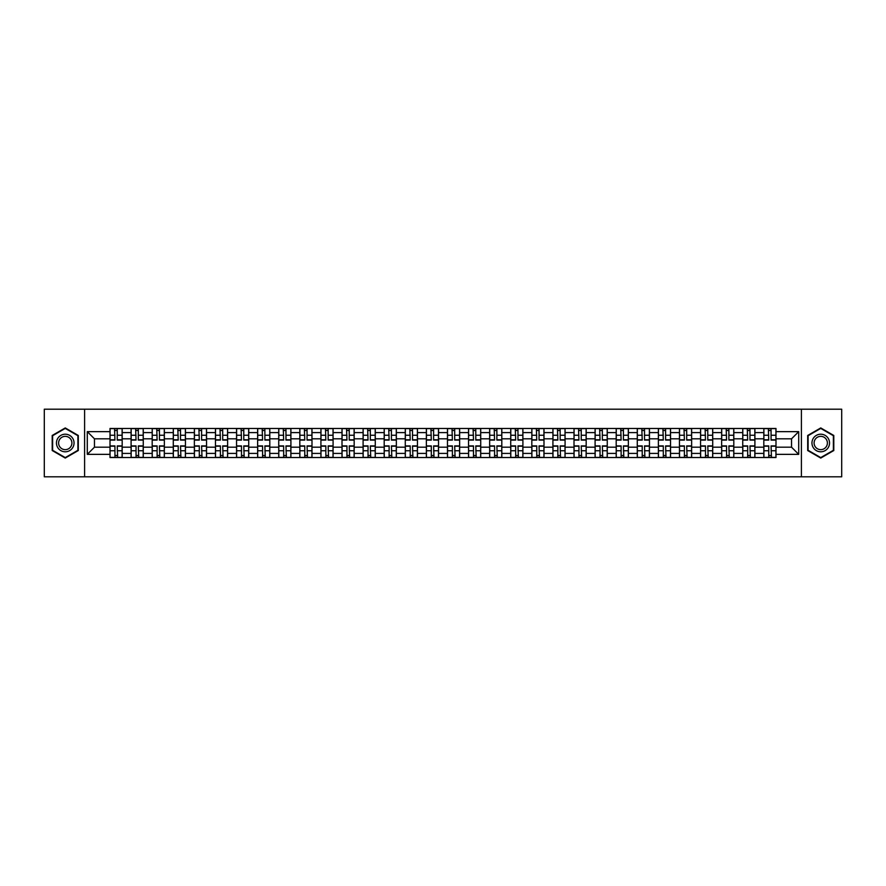 <?xml version="1.0" encoding="UTF-8"?>
<svg xmlns="http://www.w3.org/2000/svg" width="886" height="886" viewBox="0 0 886 886"><rect width="100%" height="100%" fill="white"/><g stroke="black" fill="none" stroke-linecap="round" stroke-linejoin="round"><path stroke-width="1.33" d="M801.409 476.801L841.7 476.801L841.7 409.199L44.3 409.199L44.3 476.801L801.409 476.801L801.409 409.199M131.095 457.53L131.095 432.589L122.179 432.589L122.179 457.53M122.179 432.589L122.179 428.47M131.095 432.589L131.095 428.47M143.266 428.47L143.266 457.53M152.193 457.53L152.193 428.47M164.353 428.47L164.353 457.53M173.279 457.53L173.279 428.47M185.451 428.47L185.451 457.53M194.366 457.53L194.366 428.47M206.538 428.47L206.538 457.53M215.464 457.53L215.464 428.47M227.624 428.47L227.624 457.53M236.551 457.53L236.551 428.47M248.722 428.47L248.722 457.53M257.638 457.53L257.638 428.47M269.809 428.47L269.809 457.53M278.736 457.53L278.736 428.47M290.907 428.47L290.907 457.53M299.822 457.53L299.822 428.47M311.994 428.47L311.994 457.53M320.92 457.53L320.92 428.47M333.081 428.47L333.081 457.53M342.007 457.53L342.007 428.47M354.178 428.47L354.178 457.53M363.094 457.53L363.094 428.47M375.265 428.47L375.265 457.53M384.192 457.53L384.192 428.47M396.352 428.47L396.352 457.53M405.279 457.53L405.279 428.47M417.45 428.47L417.45 457.53M426.365 457.53L426.365 428.47M438.537 428.47L438.537 457.53M447.463 457.53L447.463 428.47M459.635 428.47L459.635 457.53M468.55 457.53L468.55 428.47M480.721 428.47L480.721 457.53M489.648 457.53L489.648 428.47M501.808 428.47L501.808 457.53M510.735 457.53L510.735 428.47M522.906 428.47L522.906 457.53M531.821 457.53L531.821 428.47M543.993 428.47L543.993 457.53M552.919 457.53L552.919 428.47M565.08 428.47L565.08 457.53M574.006 457.53L574.006 428.47M586.178 428.47L586.178 457.53M595.093 457.53L595.093 428.47M607.264 428.47L607.264 457.53M616.191 457.53L616.191 428.47M628.362 428.47L628.362 457.53M637.278 457.53L637.278 428.47M649.449 428.47L649.449 457.53M658.376 457.53L658.376 428.47M670.536 428.47L670.536 457.53M679.462 457.53L679.462 428.47M691.634 428.47L691.634 457.53M700.549 457.53L700.549 428.47M712.721 428.47L712.721 457.53M721.647 457.53L721.647 428.47M733.807 428.47L733.807 457.53M742.734 457.53L742.734 428.47M754.905 428.47L754.905 457.53M763.821 457.53L763.821 428.47M763.821 447.186L754.905 447.186M742.734 447.186L733.807 447.186M721.647 447.186L712.721 447.186M700.549 447.186L691.634 447.186M679.462 447.186L670.536 447.186M658.376 447.186L649.449 447.186M637.278 447.186L628.362 447.186M616.191 447.186L607.264 447.186M595.093 447.186L586.178 447.186M574.006 447.186L565.08 447.186M552.919 447.186L543.993 447.186M531.821 447.186L522.906 447.186M510.735 447.186L501.808 447.186M489.648 447.186L480.721 447.186M468.55 447.186L459.635 447.186M447.463 447.186L438.537 447.186M426.365 447.186L417.45 447.186M405.279 447.186L396.352 447.186M384.192 447.186L375.265 447.186M363.094 447.186L354.178 447.186M342.007 447.186L333.081 447.186M320.92 447.186L311.994 447.186M299.822 447.186L290.907 447.186M278.736 447.186L269.809 447.186M257.638 447.186L248.722 447.186M236.551 447.186L227.624 447.186M215.464 447.186L206.538 447.186M194.366 447.186L185.451 447.186M173.279 447.186L164.353 447.186M152.193 447.186L143.266 447.186M131.095 447.186L122.179 447.186M763.821 438.814L754.905 438.814M742.734 438.814L733.807 438.814M721.647 438.814L712.721 438.814M700.549 438.814L691.634 438.814M679.462 438.814L670.536 438.814M658.376 438.814L649.449 438.814M637.278 438.814L628.362 438.814M616.191 438.814L607.264 438.814M595.093 438.814L586.178 438.814M574.006 438.814L565.08 438.814M552.919 438.814L543.993 438.814M531.821 438.814L522.906 438.814M510.735 438.814L501.808 438.814M489.648 438.814L480.721 438.814M468.55 438.814L459.635 438.814M447.463 438.814L438.537 438.814M426.365 438.814L417.45 438.814M405.279 438.814L396.352 438.814M384.192 438.814L375.265 438.814M363.094 438.814L354.178 438.814M342.007 438.814L333.081 438.814M320.92 438.814L311.994 438.814M299.822 438.814L290.907 438.814M278.736 438.814L269.809 438.814M257.638 438.814L248.722 438.814M236.551 438.814L227.624 438.814M215.464 438.814L206.538 438.814M194.366 438.814L185.451 438.814M173.279 438.814L164.353 438.814M152.193 438.814L143.266 438.814M131.095 438.814L122.179 438.814M94.459 447.186L110.008 447.186L110.008 438.814L94.459 438.814L94.459 447.186L87.293 454.352L87.293 431.648L110.008 431.648L110.008 438.814M775.992 438.814L775.992 447.186L791.541 447.186L791.541 438.814L775.992 438.814L775.992 428.47L110.008 428.47L110.008 431.648M775.992 431.648L798.707 431.648L798.707 454.352L775.992 454.352L775.992 447.186M110.008 447.186L110.008 457.53L775.992 457.53L775.992 454.352M110.008 454.352L87.293 454.352M84.591 476.801L84.591 409.199M78.3 435.469L65.254 427.938L52.208 435.469L52.208 450.531L65.254 458.062L78.3 450.531L78.3 435.469M833.792 435.469L820.746 427.938L807.7 435.469L807.7 450.531L820.746 458.062L833.792 450.531L833.792 435.469M117.24 455.504L114.936 455.504M114.936 430.496L117.24 430.496M138.327 455.504L136.034 455.504M136.034 430.496L138.327 430.496M159.425 455.504L157.121 455.504M157.121 430.496L159.425 430.496M180.511 455.504L178.219 455.504M178.219 430.496L180.511 430.496M201.598 455.504L199.306 455.504M199.306 430.496L201.598 430.496M222.696 455.504L220.392 455.504M220.392 430.496L222.696 430.496M243.783 455.504L241.49 455.504M241.49 430.496L243.783 430.496M264.881 455.504L262.577 455.504M262.577 430.496L264.881 430.496M285.968 455.504L283.664 455.504M283.664 430.496L285.968 430.496M307.054 455.504L304.762 455.504M304.762 430.496L307.054 430.496M328.152 455.504L325.849 455.504M325.849 430.496L328.152 430.496M349.239 455.504L346.947 455.504M346.947 430.496L349.239 430.496M370.326 455.504L368.033 455.504M368.033 430.496L370.326 430.496M391.424 455.504L389.12 455.504M389.12 430.496L391.424 430.496M412.511 455.504L410.218 455.504M410.218 430.496L412.511 430.496M433.608 455.504L431.305 455.504M431.305 430.496L433.608 430.496M454.695 455.504L452.392 455.504M452.392 430.496L454.695 430.496M475.782 455.504L473.489 455.504M473.489 430.496L475.782 430.496M496.88 455.504L494.576 455.504M494.576 430.496L496.88 430.496M517.967 455.504L515.674 455.504M515.674 430.496L517.967 430.496M539.053 455.504L536.761 455.504M536.761 430.496L539.053 430.496M560.151 455.504L557.848 455.504M557.848 430.496L560.151 430.496M581.238 455.504L578.946 455.504M578.946 430.496L581.238 430.496M602.336 455.504L600.032 455.504M600.032 430.496L602.336 430.496M623.423 455.504L621.119 455.504M621.119 430.496L623.423 430.496M644.51 455.504L642.217 455.504M642.217 430.496L644.51 430.496M665.607 455.504L663.304 455.504M663.304 430.496L665.607 430.496M686.694 455.504L684.402 455.504M684.402 430.496L686.694 430.496M707.781 455.504L705.489 455.504M705.489 430.496L707.781 430.496M728.879 455.504L726.575 455.504M726.575 430.496L728.879 430.496M749.966 455.504L747.673 455.504M747.673 430.496L749.966 430.496M771.064 455.504L768.76 455.504M768.76 430.496L771.064 430.496M87.293 431.648L94.459 438.814M791.541 447.186L798.707 454.352M791.541 438.814L798.707 431.648M117.24 440.098L117.24 428.602L122.102 428.602L122.102 440.098L117.24 440.098M114.936 430.363L117.24 430.363M117.65 428.602L110.074 428.602L110.074 440.098L114.936 440.098L114.538 428.602M114.936 445.902L114.936 457.397L110.074 457.397L110.074 445.902L114.936 445.902M117.24 455.637L114.936 455.637M114.538 457.397L122.102 457.397L122.102 445.902L117.24 445.902L117.65 457.397M138.327 440.098L138.327 428.602L143.2 428.602L143.2 440.098L138.327 440.098M136.034 430.363L138.327 430.363M138.737 428.602L131.161 428.602L131.161 440.098L136.034 440.098L135.624 428.602M159.425 440.098L159.425 428.602L164.287 428.602L164.287 440.098L159.425 440.098M157.121 430.363L159.425 430.363M159.823 428.602L152.259 428.602L152.259 440.098L157.121 440.098L156.722 428.602M57.645 447.397A8.782 8.782 0 0 0 69.651 450.609A8.782 8.782 0 0 0 72.862 438.603A8.782 8.782 0 0 0 60.857 435.391A8.782 8.782 0 0 0 57.645 447.397M59.495 446.322A6.656 6.656 0 0 0 68.587 448.759A6.656 6.656 0 0 0 71.013 439.677A6.656 6.656 0 0 0 61.931 437.241A6.656 6.656 0 0 0 59.495 446.322M65.254 428.403L77.902 435.702L77.902 450.298L65.254 457.597L52.617 450.298L52.617 435.702L65.254 428.403M813.138 447.397A8.782 8.782 0 0 0 825.143 450.609A8.782 8.782 0 0 0 828.355 438.603A8.782 8.782 0 0 0 816.349 435.391A8.782 8.782 0 0 0 813.138 447.397M814.987 446.322A6.656 6.656 0 0 0 824.069 448.759A6.656 6.656 0 0 0 826.505 439.677A6.656 6.656 0 0 0 817.413 437.241A6.656 6.656 0 0 0 814.987 446.322M820.746 428.403L833.383 435.702L833.383 450.298L820.746 457.597L808.098 450.298L808.098 435.702L820.746 428.403M136.034 445.902L136.034 457.397L131.161 457.397L131.161 445.902L136.034 445.902M138.327 455.637L136.034 455.637M135.624 457.397L143.2 457.397L143.2 445.902L138.327 445.902L138.737 457.397M157.121 445.902L157.121 457.397L152.259 457.397L152.259 445.902L157.121 445.902M159.425 455.637L157.121 455.637M156.722 457.397L164.287 457.397L164.287 445.902L159.425 445.902L159.823 457.397M180.511 440.098L180.511 428.602L185.384 428.602L185.384 440.098L180.511 440.098M178.219 430.363L180.511 430.363M180.921 428.602L173.346 428.602L173.346 440.098L178.219 440.098L177.809 428.602M201.598 440.098L201.598 428.602L206.471 428.602L206.471 440.098L201.598 440.098M199.306 430.363L201.598 430.363M202.008 428.602L194.433 428.602L194.433 440.098L199.306 440.098L198.896 428.602M222.696 440.098L222.696 428.602L227.558 428.602L227.558 440.098L222.696 440.098M220.392 430.363L222.696 430.363M223.095 428.602L215.531 428.602L215.531 440.098L220.392 440.098L219.994 428.602M178.219 445.902L178.219 457.397L173.346 457.397L173.346 445.902L178.219 445.902M180.511 455.637L178.219 455.637M177.809 457.397L185.384 457.397L185.384 445.902L180.511 445.902L180.921 457.397M199.306 445.902L199.306 457.397L194.433 457.397L194.433 445.902L199.306 445.902M201.598 455.637L199.306 455.637M198.896 457.397L206.471 457.397L206.471 445.902L201.598 445.902L202.008 457.397M220.392 445.902L220.392 457.397L215.531 457.397L215.531 445.902L220.392 445.902M222.696 455.637L220.392 455.637M219.994 457.397L227.558 457.397L227.558 445.902L222.696 445.902L223.095 457.397M243.783 440.098L243.783 428.602L248.656 428.602L248.656 440.098L243.783 440.098M241.49 430.363L243.783 430.363M244.193 428.602L236.617 428.602L236.617 440.098L241.49 440.098L241.081 428.602M241.49 445.902L241.49 457.397L236.617 457.397L236.617 445.902L241.49 445.902M243.783 455.637L241.49 455.637M241.081 457.397L248.656 457.397L248.656 445.902L243.783 445.902L244.193 457.397M264.881 440.098L264.881 428.602L269.743 428.602L269.743 440.098L264.881 440.098M262.577 430.363L264.881 430.363M265.279 428.602L257.715 428.602L257.715 440.098L262.577 440.098L262.167 428.602M262.577 445.902L262.577 457.397L257.715 457.397L257.715 445.902L262.577 445.902M264.881 455.637L262.577 455.637M262.167 457.397L269.743 457.397L269.743 445.902L264.881 445.902L265.279 457.397M285.968 440.098L285.968 428.602L290.829 428.602L290.829 440.098L285.968 440.098M283.664 430.363L285.968 430.363M286.377 428.602L278.802 428.602L278.802 440.098L283.664 440.098L283.265 428.602M283.664 445.902L283.664 457.397L278.802 457.397L278.802 445.902L283.664 445.902M285.968 455.637L283.664 455.637M283.265 457.397L290.829 457.397L290.829 445.902L285.968 445.902L286.377 457.397M307.054 440.098L307.054 428.602L311.927 428.602L311.927 440.098L307.054 440.098M304.762 430.363L307.054 430.363M307.464 428.602L299.889 428.602L299.889 440.098L304.762 440.098L304.352 428.602M304.762 445.902L304.762 457.397L299.889 457.397L299.889 445.902L304.762 445.902M307.054 455.637L304.762 455.637M304.352 457.397L311.927 457.397L311.927 445.902L307.054 445.902L307.464 457.397M328.152 440.098L328.152 428.602L333.014 428.602L333.014 440.098L328.152 440.098M325.849 430.363L328.152 430.363M328.551 428.602L320.987 428.602L320.987 440.098L325.849 440.098L325.45 428.602M325.849 445.902L325.849 457.397L320.987 457.397L320.987 445.902L325.849 445.902M328.152 455.637L325.849 455.637M325.45 457.397L333.014 457.397L333.014 445.902L328.152 445.902L328.551 457.397M349.239 440.098L349.239 428.602L354.112 428.602L354.112 440.098L349.239 440.098M346.947 430.363L349.239 430.363M349.649 428.602L342.074 428.602L342.074 440.098L346.947 440.098L346.537 428.602M346.947 445.902L346.947 457.397L342.074 457.397L342.074 445.902L346.947 445.902M349.239 455.637L346.947 455.637M346.537 457.397L354.112 457.397L354.112 445.902L349.239 445.902L349.649 457.397M370.326 440.098L370.326 428.602L375.199 428.602L375.199 440.098L370.326 440.098M368.033 430.363L370.326 430.363M370.736 428.602L363.16 428.602L363.16 440.098L368.033 440.098L367.624 428.602M368.033 445.902L368.033 457.397L363.16 457.397L363.16 445.902L368.033 445.902M370.326 455.637L368.033 455.637M367.624 457.397L375.199 457.397L375.199 445.902L370.326 445.902L370.736 457.397M391.424 440.098L391.424 428.602L396.286 428.602L396.286 440.098L391.424 440.098M389.12 430.363L391.424 430.363M391.822 428.602L384.258 428.602L384.258 440.098L389.12 440.098L388.721 428.602M389.12 445.902L389.12 457.397L384.258 457.397L384.258 445.902L389.12 445.902M391.424 455.637L389.12 455.637M388.721 457.397L396.286 457.397L396.286 445.902L391.424 445.902L391.822 457.397M412.511 440.098L412.511 428.602L417.384 428.602L417.384 440.098L412.511 440.098M410.218 430.363L412.511 430.363M412.92 428.602L405.345 428.602L405.345 440.098L410.218 440.098L409.808 428.602M410.218 445.902L410.218 457.397L405.345 457.397L405.345 445.902L410.218 445.902M412.511 455.637L410.218 455.637M409.808 457.397L417.384 457.397L417.384 445.902L412.511 445.902L412.92 457.397M433.608 440.098L433.608 428.602L438.47 428.602L438.47 440.098L433.608 440.098M431.305 430.363L433.608 430.363M434.007 428.602L426.443 428.602L426.443 440.098L431.305 440.098L430.895 428.602M431.305 445.902L431.305 457.397L426.443 457.397L426.443 445.902L431.305 445.902M433.608 455.637L431.305 455.637M430.895 457.397L438.47 457.397L438.47 445.902L433.608 445.902L434.007 457.397M454.695 440.098L454.695 428.602L459.557 428.602L459.557 440.098L454.695 440.098M452.392 430.363L454.695 430.363M455.105 428.602L447.53 428.602L447.53 440.098L452.392 440.098L451.993 428.602M452.392 445.902L452.392 457.397L447.53 457.397L447.53 445.902L452.392 445.902M454.695 455.637L452.392 455.637M451.993 457.397L459.557 457.397L459.557 445.902L454.695 445.902L455.105 457.397M475.782 440.098L475.782 428.602L480.655 428.602L480.655 440.098L475.782 440.098M473.489 430.363L475.782 430.363M476.192 428.602L468.616 428.602L468.616 440.098L473.489 440.098L473.08 428.602M473.489 445.902L473.489 457.397L468.616 457.397L468.616 445.902L473.489 445.902M475.782 455.637L473.489 455.637M473.08 457.397L480.655 457.397L480.655 445.902L475.782 445.902L476.192 457.397M496.88 440.098L496.88 428.602L501.742 428.602L501.742 440.098L496.88 440.098M494.576 430.363L496.88 430.363M497.279 428.602L489.714 428.602L489.714 440.098L494.576 440.098L494.178 428.602M494.576 445.902L494.576 457.397L489.714 457.397L489.714 445.902L494.576 445.902M496.88 455.637L494.576 455.637M494.178 457.397L501.742 457.397L501.742 445.902L496.88 445.902L497.279 457.397M517.967 440.098L517.967 428.602L522.84 428.602L522.84 440.098L517.967 440.098M515.674 430.363L517.967 430.363M518.376 428.602L510.801 428.602L510.801 440.098L515.674 440.098L515.264 428.602M515.674 445.902L515.674 457.397L510.801 457.397L510.801 445.902L515.674 445.902M517.967 455.637L515.674 455.637M515.264 457.397L522.84 457.397L522.84 445.902L517.967 445.902L518.376 457.397M539.053 440.098L539.053 428.602L543.926 428.602L543.926 440.098L539.053 440.098M536.761 430.363L539.053 430.363M539.463 428.602L531.888 428.602L531.888 440.098L536.761 440.098L536.351 428.602M536.761 445.902L536.761 457.397L531.888 457.397L531.888 445.902L536.761 445.902M539.053 455.637L536.761 455.637M536.351 457.397L543.926 457.397L543.926 445.902L539.053 445.902L539.463 457.397M560.151 440.098L560.151 428.602L565.013 428.602L565.013 440.098L560.151 440.098M557.848 430.363L560.151 430.363M560.55 428.602L552.986 428.602L552.986 440.098L557.848 440.098L557.449 428.602M557.848 445.902L557.848 457.397L552.986 457.397L552.986 445.902L557.848 445.902M560.151 455.637L557.848 455.637M557.449 457.397L565.013 457.397L565.013 445.902L560.151 445.902L560.55 457.397M581.238 440.098L581.238 428.602L586.111 428.602L586.111 440.098L581.238 440.098M578.946 430.363L581.238 430.363M581.648 428.602L574.073 428.602L574.073 440.098L578.946 440.098L578.536 428.602M578.946 445.902L578.946 457.397L574.073 457.397L574.073 445.902L578.946 445.902M581.238 455.637L578.946 455.637M578.536 457.397L586.111 457.397L586.111 445.902L581.238 445.902L581.648 457.397M602.336 440.098L602.336 428.602L607.198 428.602L607.198 440.098L602.336 440.098M600.032 430.363L602.336 430.363M602.735 428.602L595.17 428.602L595.17 440.098L600.032 440.098L599.623 428.602M600.032 445.902L600.032 457.397L595.17 457.397L595.17 445.902L600.032 445.902M602.336 455.637L600.032 455.637M599.623 457.397L607.198 457.397L607.198 445.902L602.336 445.902L602.735 457.397M623.423 440.098L623.423 428.602L628.285 428.602L628.285 440.098L623.423 440.098M621.119 430.363L623.423 430.363M623.833 428.602L616.257 428.602L616.257 440.098L621.119 440.098L620.721 428.602M621.119 445.902L621.119 457.397L616.257 457.397L616.257 445.902L621.119 445.902M623.423 455.637L621.119 455.637M620.721 457.397L628.285 457.397L628.285 445.902L623.423 445.902L623.833 457.397M644.51 440.098L644.51 428.602L649.383 428.602L649.383 440.098L644.51 440.098M642.217 430.363L644.51 430.363M644.919 428.602L637.344 428.602L637.344 440.098L642.217 440.098L641.807 428.602M642.217 445.902L642.217 457.397L637.344 457.397L637.344 445.902L642.217 445.902M644.51 455.637L642.217 455.637M641.807 457.397L649.383 457.397L649.383 445.902L644.51 445.902L644.919 457.397M665.607 440.098L665.607 428.602L670.469 428.602L670.469 440.098L665.607 440.098M663.304 430.363L665.607 430.363M666.006 428.602L658.442 428.602L658.442 440.098L663.304 440.098L662.905 428.602M663.304 445.902L663.304 457.397L658.442 457.397L658.442 445.902L663.304 445.902M665.607 455.637L663.304 455.637M662.905 457.397L670.469 457.397L670.469 445.902L665.607 445.902L666.006 457.397M686.694 440.098L686.694 428.602L691.567 428.602L691.567 440.098L686.694 440.098M684.402 430.363L686.694 430.363M687.104 428.602L679.529 428.602L679.529 440.098L684.402 440.098L683.992 428.602M684.402 445.902L684.402 457.397L679.529 457.397L679.529 445.902L684.402 445.902M686.694 455.637L684.402 455.637M683.992 457.397L691.567 457.397L691.567 445.902L686.694 445.902L687.104 457.397M707.781 440.098L707.781 428.602L712.654 428.602L712.654 440.098L707.781 440.098M705.489 430.363L707.781 430.363M708.191 428.602L700.616 428.602L700.616 440.098L705.489 440.098L705.079 428.602M705.489 445.902L705.489 457.397L700.616 457.397L700.616 445.902L705.489 445.902M707.781 455.637L705.489 455.637M705.079 457.397L712.654 457.397L712.654 445.902L707.781 445.902L708.191 457.397M728.879 440.098L728.879 428.602L733.741 428.602L733.741 440.098L728.879 440.098M726.575 430.363L728.879 430.363M729.278 428.602L721.713 428.602L721.713 440.098L726.575 440.098L726.177 428.602M726.575 445.902L726.575 457.397L721.713 457.397L721.713 445.902L726.575 445.902M728.879 455.637L726.575 455.637M726.177 457.397L733.741 457.397L733.741 445.902L728.879 445.902L729.278 457.397M749.966 440.098L749.966 428.602L754.839 428.602L754.839 440.098L749.966 440.098M747.673 430.363L749.966 430.363M750.376 428.602L742.8 428.602L742.8 440.098L747.673 440.098L747.263 428.602M747.673 445.902L747.673 457.397L742.8 457.397L742.8 445.902L747.673 445.902M749.966 455.637L747.673 455.637M747.263 457.397L754.839 457.397L754.839 445.902L749.966 445.902L750.376 457.397M771.064 440.098L771.064 428.602L775.926 428.602L775.926 440.098L771.064 440.098M768.76 430.363L771.064 430.363M771.462 428.602L763.898 428.602L763.898 440.098L768.76 440.098L768.35 428.602M768.76 445.902L768.76 457.397L763.898 457.397L763.898 445.902L768.76 445.902M771.064 455.637L768.76 455.637M768.35 457.397L775.926 457.397L775.926 445.902L771.064 445.902L771.462 457.397M742.734 432.589L733.807 432.589M721.647 432.589L712.721 432.589M700.549 432.589L691.634 432.589M679.462 432.589L670.536 432.589M658.376 432.589L649.449 432.589M637.278 432.589L628.362 432.589M616.191 432.589L607.264 432.589M595.093 432.589L586.178 432.589M574.006 432.589L565.08 432.589M552.919 432.589L543.993 432.589M531.821 432.589L522.906 432.589M510.735 432.589L501.808 432.589M489.648 432.589L480.721 432.589M468.55 432.589L459.635 432.589M447.463 432.589L438.537 432.589M426.365 432.589L417.45 432.589M405.279 432.589L396.352 432.589M384.192 432.589L375.265 432.589M363.094 432.589L354.178 432.589M342.007 432.589L333.081 432.589M320.92 432.589L311.994 432.589M299.822 432.589L290.907 432.589M278.736 432.589L269.809 432.589M257.638 432.589L248.722 432.589M236.551 432.589L227.624 432.589M215.464 432.589L206.538 432.589M194.366 432.589L185.451 432.589M173.279 432.589L164.353 432.589M152.193 432.589L143.266 432.589M763.821 432.589L754.905 432.589M742.734 453.41L733.807 453.41M721.647 453.41L712.721 453.41M700.549 453.41L691.634 453.41M679.462 453.41L670.536 453.41M658.376 453.41L649.449 453.41M637.278 453.41L628.362 453.41M616.191 453.41L607.264 453.41M595.093 453.41L586.178 453.41M574.006 453.41L565.08 453.41M552.919 453.41L543.993 453.41M531.821 453.41L522.906 453.41M510.735 453.41L501.808 453.41M489.648 453.41L480.721 453.41M468.55 453.41L459.635 453.41M447.463 453.41L438.537 453.41M426.365 453.41L417.45 453.41M405.279 453.41L396.352 453.41M384.192 453.41L375.265 453.41M363.094 453.41L354.178 453.41M342.007 453.41L333.081 453.41M320.92 453.41L311.994 453.41M299.822 453.41L290.907 453.41M278.736 453.41L269.809 453.41M257.638 453.41L248.722 453.41M236.551 453.41L227.624 453.41M215.464 453.41L206.538 453.41M194.366 453.41L185.451 453.41M173.279 453.41L164.353 453.41M152.193 453.41L143.266 453.41M131.095 453.41L122.179 453.41M763.821 453.41L754.905 453.41M117.24 439.81L122.102 439.81M117.24 435.247L122.102 435.247M110.074 439.81L114.936 439.81M110.074 435.247L114.936 435.247M114.936 446.19L110.074 446.19M114.936 450.752L110.074 450.752M122.102 446.19L117.24 446.19M122.102 450.752L117.24 450.752M138.327 439.81L143.2 439.81M138.327 435.247L143.2 435.247M131.161 439.81L136.034 439.81M131.161 435.247L136.034 435.247M159.425 439.81L164.287 439.81M159.425 435.247L164.287 435.247M152.259 439.81L157.121 439.81M152.259 435.247L157.121 435.247M136.034 446.19L131.161 446.19M136.034 450.752L131.161 450.752M143.2 446.19L138.327 446.19M143.2 450.752L138.327 450.752M157.121 446.19L152.259 446.19M157.121 450.752L152.259 450.752M164.287 446.19L159.425 446.19M164.287 450.752L159.425 450.752M180.511 439.81L185.384 439.81M180.511 435.247L185.384 435.247M173.346 439.81L178.219 439.81M173.346 435.247L178.219 435.247M201.598 439.81L206.471 439.81M201.598 435.247L206.471 435.247M194.433 439.81L199.306 439.81M194.433 435.247L199.306 435.247M222.696 439.81L227.558 439.81M222.696 435.247L227.558 435.247M215.531 439.81L220.392 439.81M215.531 435.247L220.392 435.247M178.219 446.19L173.346 446.19M178.219 450.752L173.346 450.752M185.384 446.19L180.511 446.19M185.384 450.752L180.511 450.752M199.306 446.19L194.433 446.19M199.306 450.752L194.433 450.752M206.471 446.19L201.598 446.19M206.471 450.752L201.598 450.752M220.392 446.19L215.531 446.19M220.392 450.752L215.531 450.752M227.558 446.19L222.696 446.19M227.558 450.752L222.696 450.752M243.783 439.81L248.656 439.81M243.783 435.247L248.656 435.247M236.617 439.81L241.49 439.81M236.617 435.247L241.49 435.247M241.49 446.19L236.617 446.19M241.49 450.752L236.617 450.752M248.656 446.19L243.783 446.19M248.656 450.752L243.783 450.752M264.881 439.81L269.743 439.81M264.881 435.247L269.743 435.247M257.715 439.81L262.577 439.81M257.715 435.247L262.577 435.247M262.577 446.19L257.715 446.19M262.577 450.752L257.715 450.752M269.743 446.19L264.881 446.19M269.743 450.752L264.881 450.752M285.968 439.81L290.829 439.81M285.968 435.247L290.829 435.247M278.802 439.81L283.664 439.81M278.802 435.247L283.664 435.247M283.664 446.19L278.802 446.19M283.664 450.752L278.802 450.752M290.829 446.19L285.968 446.19M290.829 450.752L285.968 450.752M307.054 439.81L311.927 439.81M307.054 435.247L311.927 435.247M299.889 439.81L304.762 439.81M299.889 435.247L304.762 435.247M304.762 446.19L299.889 446.19M304.762 450.752L299.889 450.752M311.927 446.19L307.054 446.19M311.927 450.752L307.054 450.752M328.152 439.81L333.014 439.81M328.152 435.247L333.014 435.247M320.987 439.81L325.849 439.81M320.987 435.247L325.849 435.247M325.849 446.19L320.987 446.19M325.849 450.752L320.987 450.752M333.014 446.19L328.152 446.19M333.014 450.752L328.152 450.752M349.239 439.81L354.112 439.81M349.239 435.247L354.112 435.247M342.074 439.81L346.947 439.81M342.074 435.247L346.947 435.247M346.947 446.19L342.074 446.19M346.947 450.752L342.074 450.752M354.112 446.19L349.239 446.19M354.112 450.752L349.239 450.752M370.326 439.81L375.199 439.81M370.326 435.247L375.199 435.247M363.16 439.81L368.033 439.81M363.16 435.247L368.033 435.247M368.033 446.19L363.16 446.19M368.033 450.752L363.16 450.752M375.199 446.19L370.326 446.19M375.199 450.752L370.326 450.752M391.424 439.81L396.286 439.81M391.424 435.247L396.286 435.247M384.258 439.81L389.12 439.81M384.258 435.247L389.12 435.247M389.12 446.19L384.258 446.19M389.12 450.752L384.258 450.752M396.286 446.19L391.424 446.19M396.286 450.752L391.424 450.752M412.511 439.81L417.384 439.81M412.511 435.247L417.384 435.247M405.345 439.81L410.218 439.81M405.345 435.247L410.218 435.247M410.218 446.19L405.345 446.19M410.218 450.752L405.345 450.752M417.384 446.19L412.511 446.19M417.384 450.752L412.511 450.752M433.608 439.81L438.47 439.81M433.608 435.247L438.47 435.247M426.443 439.81L431.305 439.81M426.443 435.247L431.305 435.247M431.305 446.19L426.443 446.19M431.305 450.752L426.443 450.752M438.47 446.19L433.608 446.19M438.47 450.752L433.608 450.752M454.695 439.81L459.557 439.81M454.695 435.247L459.557 435.247M447.53 439.81L452.392 439.81M447.53 435.247L452.392 435.247M452.392 446.19L447.53 446.19M452.392 450.752L447.53 450.752M459.557 446.19L454.695 446.19M459.557 450.752L454.695 450.752M475.782 439.81L480.655 439.81M475.782 435.247L480.655 435.247M468.616 439.81L473.489 439.81M468.616 435.247L473.489 435.247M473.489 446.19L468.616 446.19M473.489 450.752L468.616 450.752M480.655 446.19L475.782 446.19M480.655 450.752L475.782 450.752M496.88 439.81L501.742 439.81M496.88 435.247L501.742 435.247M489.714 439.81L494.576 439.81M489.714 435.247L494.576 435.247M494.576 446.19L489.714 446.19M494.576 450.752L489.714 450.752M501.742 446.19L496.88 446.19M501.742 450.752L496.88 450.752M517.967 439.81L522.84 439.81M517.967 435.247L522.84 435.247M510.801 439.81L515.674 439.81M510.801 435.247L515.674 435.247M515.674 446.19L510.801 446.19M515.674 450.752L510.801 450.752M522.84 446.19L517.967 446.19M522.84 450.752L517.967 450.752M539.053 439.81L543.926 439.81M539.053 435.247L543.926 435.247M531.888 439.81L536.761 439.81M531.888 435.247L536.761 435.247M536.761 446.19L531.888 446.19M536.761 450.752L531.888 450.752M543.926 446.19L539.053 446.19M543.926 450.752L539.053 450.752M560.151 439.81L565.013 439.81M560.151 435.247L565.013 435.247M552.986 439.81L557.848 439.81M552.986 435.247L557.848 435.247M557.848 446.19L552.986 446.19M557.848 450.752L552.986 450.752M565.013 446.19L560.151 446.19M565.013 450.752L560.151 450.752M581.238 439.81L586.111 439.81M581.238 435.247L586.111 435.247M574.073 439.81L578.946 439.81M574.073 435.247L578.946 435.247M578.946 446.19L574.073 446.19M578.946 450.752L574.073 450.752M586.111 446.19L581.238 446.19M586.111 450.752L581.238 450.752M602.336 439.81L607.198 439.81M602.336 435.247L607.198 435.247M595.17 439.81L600.032 439.81M595.17 435.247L600.032 435.247M600.032 446.19L595.17 446.19M600.032 450.752L595.17 450.752M607.198 446.19L602.336 446.19M607.198 450.752L602.336 450.752M623.423 439.81L628.285 439.81M623.423 435.247L628.285 435.247M616.257 439.81L621.119 439.81M616.257 435.247L621.119 435.247M621.119 446.19L616.257 446.19M621.119 450.752L616.257 450.752M628.285 446.19L623.423 446.19M628.285 450.752L623.423 450.752M644.51 439.81L649.383 439.81M644.51 435.247L649.383 435.247M637.344 439.81L642.217 439.81M637.344 435.247L642.217 435.247M642.217 446.19L637.344 446.19M642.217 450.752L637.344 450.752M649.383 446.19L644.51 446.19M649.383 450.752L644.51 450.752M665.607 439.81L670.469 439.81M665.607 435.247L670.469 435.247M658.442 439.81L663.304 439.81M658.442 435.247L663.304 435.247M663.304 446.19L658.442 446.19M663.304 450.752L658.442 450.752M670.469 446.19L665.607 446.19M670.469 450.752L665.607 450.752M686.694 439.81L691.567 439.81M686.694 435.247L691.567 435.247M679.529 439.81L684.402 439.81M679.529 435.247L684.402 435.247M684.402 446.19L679.529 446.19M684.402 450.752L679.529 450.752M691.567 446.19L686.694 446.19M691.567 450.752L686.694 450.752M707.781 439.81L712.654 439.81M707.781 435.247L712.654 435.247M700.616 439.81L705.489 439.81M700.616 435.247L705.489 435.247M705.489 446.19L700.616 446.19M705.489 450.752L700.616 450.752M712.654 446.19L707.781 446.19M712.654 450.752L707.781 450.752M728.879 439.81L733.741 439.81M728.879 435.247L733.741 435.247M721.713 439.81L726.575 439.81M721.713 435.247L726.575 435.247M726.575 446.19L721.713 446.19M726.575 450.752L721.713 450.752M733.741 446.19L728.879 446.19M733.741 450.752L728.879 450.752M749.966 439.81L754.839 439.81M749.966 435.247L754.839 435.247M742.8 439.81L747.673 439.81M742.8 435.247L747.673 435.247M747.673 446.19L742.8 446.19M747.673 450.752L742.8 450.752M754.839 446.19L749.966 446.19M754.839 450.752L749.966 450.752M771.064 439.81L775.926 439.81M771.064 435.247L775.926 435.247M763.898 439.81L768.76 439.81M763.898 435.247L768.76 435.247M768.76 446.19L763.898 446.19M768.76 450.752L763.898 450.752M775.926 446.19L771.064 446.19M775.926 450.752L771.064 450.752"/></g></svg>
